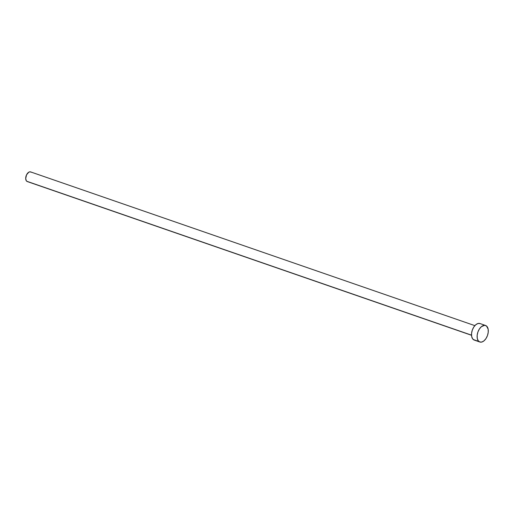 <?xml version="1.0" encoding="UTF-8"?>
<svg xmlns="http://www.w3.org/2000/svg" width="514" height="514" viewBox="0 0 514 514"><rect width="100%" height="100%" fill="white"/><g stroke="black" fill="none" stroke-linecap="round" stroke-linejoin="round"><path stroke-width="0.77" d="M474.865 325.632L30.634 171.92A5.101 2.968 109.1 0 0 26.349 175.268A5.101 2.968 109.1 0 0 26.741 181.256L471.518 335.154L26.741 181.256A5.101 2.968 109.1 0 0 27.293 181.564L471.524 335.276M485.563 325.478L479.967 323.537A8.751 5.095 109.1 0 0 472.617 329.281A8.751 5.095 109.1 0 0 473.298 339.542L478.9 341.476L473.298 339.542A8.751 5.095 109.1 0 0 474.242 340.075L479.845 342.009A8.751 5.095 -70.9 0 1 478.9 341.476A8.751 5.095 -70.9 0 1 478.219 331.215A8.751 5.095 -70.9 0 1 485.563 325.478A8.751 5.095 -70.9 0 1 486.514 326.011A8.751 5.095 -70.9 0 1 487.188 336.272A8.751 5.095 -70.9 0 1 479.845 342.009M474.171 340.05L472.572 338.739L471.659 336.368L471.576 333.31L472.334 330.02L473.818 327L475.803 324.713L477.988 323.505L480.037 323.563M486.514 326.011L488.152 329.178L488.236 332.243L487.478 335.533L485.987 338.553L484.008 340.833L481.824 342.041L479.774 341.983L478.174 340.673L477.262 338.308L477.178 335.244L477.936 331.954L479.421 328.941L481.406 326.653L484.651 325.311L486.514 326.011M27.255 181.551L26.317 180.787L25.7 178.544L26.567 174.779L28.842 172.164L30.101 171.824L31.181 172.229"/></g></svg>
